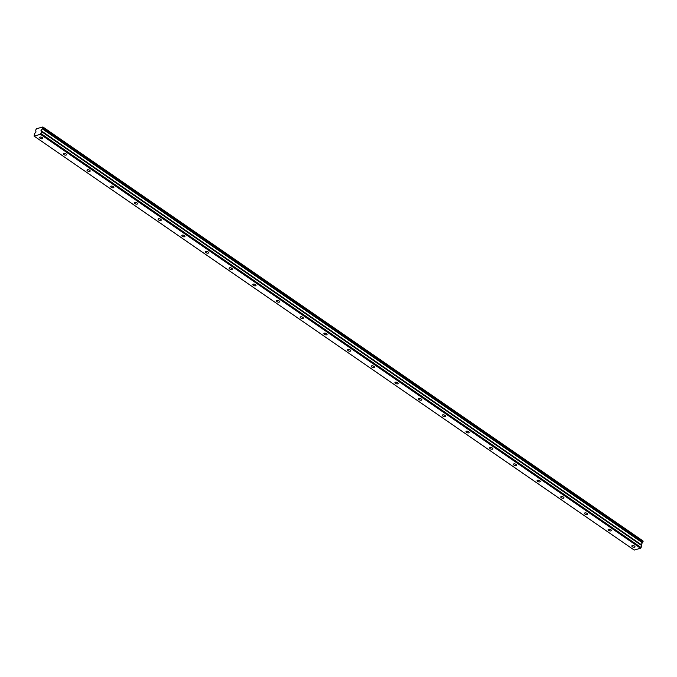 <?xml version="1.0" encoding="UTF-8"?>
<svg xmlns="http://www.w3.org/2000/svg" width="677" height="677" viewBox="0 0 677 677"><rect width="100%" height="100%" fill="white"/><g stroke="black" fill="none" stroke-linecap="round" stroke-linejoin="round"><path stroke-width="1.02" d="M42.312 137.617A1.667 0.753 -162.5 0 0 40.688 137.059A1.667 0.753 -162.5 0 0 39.638 137.423A1.667 0.753 -162.5 0 0 40.146 138.235A1.667 0.753 -162.5 0 0 41.771 138.793A1.667 0.753 -162.5 0 0 42.82 138.43A1.667 0.753 -162.5 0 0 42.312 137.617M634.51 546.119A1.667 0.753 -162.5 0 0 632.885 545.56A1.667 0.753 -162.5 0 0 631.836 545.924A1.667 0.753 -162.5 0 0 632.343 546.737A1.667 0.753 -162.5 0 0 633.968 547.295A1.667 0.753 -162.5 0 0 635.018 546.923A1.667 0.753 -162.5 0 0 634.51 546.119M610.823 529.778A1.667 0.753 -162.5 0 0 609.198 529.219A1.667 0.753 -162.5 0 0 608.149 529.583A1.667 0.753 -162.5 0 0 608.657 530.396A1.667 0.753 -162.5 0 0 610.282 530.954A1.667 0.753 -162.5 0 0 611.331 530.59A1.667 0.753 -162.5 0 0 610.823 529.778M587.137 513.437A1.667 0.753 -162.5 0 0 585.512 512.878A1.667 0.753 -162.5 0 0 584.463 513.242A1.667 0.753 -162.5 0 0 584.97 514.055A1.667 0.753 -162.5 0 0 586.595 514.613A1.667 0.753 -162.5 0 0 587.636 514.249A1.667 0.753 -162.5 0 0 587.137 513.437M563.442 497.096A1.667 0.753 -162.5 0 0 561.825 496.537A1.667 0.753 -162.5 0 0 560.776 496.901A1.667 0.753 -162.5 0 0 561.284 497.713A1.667 0.753 -162.5 0 0 562.909 498.272A1.667 0.753 -162.5 0 0 563.949 497.908A1.667 0.753 -162.5 0 0 563.442 497.096M539.755 480.755A1.667 0.753 -162.5 0 0 538.13 480.196A1.667 0.753 -162.5 0 0 537.089 480.568A1.667 0.753 -162.5 0 0 537.597 481.372A1.667 0.753 -162.5 0 0 539.222 481.931A1.667 0.753 -162.5 0 0 540.263 481.567A1.667 0.753 -162.5 0 0 539.755 480.755M516.069 464.414A1.667 0.753 -162.5 0 0 514.444 463.855A1.667 0.753 -162.5 0 0 513.403 464.227A1.667 0.753 -162.5 0 0 513.902 465.031A1.667 0.753 -162.5 0 0 515.527 465.59A1.667 0.753 -162.5 0 0 516.576 465.226A1.667 0.753 -162.5 0 0 516.069 464.414M492.382 448.081A1.667 0.753 -162.5 0 0 490.757 447.522A1.667 0.753 -162.5 0 0 489.708 447.886A1.667 0.753 -162.5 0 0 490.216 448.69A1.667 0.753 -162.5 0 0 491.841 449.249A1.667 0.753 -162.5 0 0 492.89 448.885A1.667 0.753 -162.5 0 0 492.382 448.081M468.696 431.74A1.667 0.753 -162.5 0 0 467.071 431.181A1.667 0.753 -162.5 0 0 466.021 431.545A1.667 0.753 -162.5 0 0 466.529 432.358A1.667 0.753 -162.5 0 0 468.154 432.908A1.667 0.753 -162.5 0 0 469.203 432.544A1.667 0.753 -162.5 0 0 468.696 431.74M445.009 415.399A1.667 0.753 -162.5 0 0 443.384 414.84A1.667 0.753 -162.5 0 0 442.335 415.204A1.667 0.753 -162.5 0 0 442.843 416.017A1.667 0.753 -162.5 0 0 444.467 416.575A1.667 0.753 -162.5 0 0 445.508 416.203A1.667 0.753 -162.5 0 0 445.009 415.399M421.322 399.058A1.667 0.753 -162.5 0 0 419.698 398.499A1.667 0.753 -162.5 0 0 418.648 398.863A1.667 0.753 -162.5 0 0 419.156 399.675A1.667 0.753 -162.5 0 0 420.781 400.234A1.667 0.753 -162.5 0 0 421.822 399.87A1.667 0.753 -162.5 0 0 421.322 399.058M397.627 382.717A1.667 0.753 -162.5 0 0 396.003 382.158A1.667 0.753 -162.5 0 0 394.962 382.522A1.667 0.753 -162.5 0 0 395.47 383.334A1.667 0.753 -162.5 0 0 397.094 383.893A1.667 0.753 -162.5 0 0 398.135 383.529A1.667 0.753 -162.5 0 0 397.627 382.717M373.941 366.375A1.667 0.753 -162.5 0 0 372.316 365.817A1.667 0.753 -162.5 0 0 371.275 366.181A1.667 0.753 -162.5 0 0 371.775 366.993A1.667 0.753 -162.5 0 0 373.399 367.552A1.667 0.753 -162.5 0 0 374.449 367.188A1.667 0.753 -162.5 0 0 373.941 366.375M350.254 350.034A1.667 0.753 -162.5 0 0 348.63 349.476A1.667 0.753 -162.5 0 0 347.58 349.848A1.667 0.753 -162.5 0 0 348.088 350.652A1.667 0.753 -162.5 0 0 349.713 351.211A1.667 0.753 -162.5 0 0 350.762 350.847A1.667 0.753 -162.5 0 0 350.254 350.034M326.568 333.693A1.667 0.753 -162.5 0 0 324.943 333.135A1.667 0.753 -162.5 0 0 323.894 333.507A1.667 0.753 -162.5 0 0 324.401 334.311A1.667 0.753 -162.5 0 0 326.026 334.87A1.667 0.753 -162.5 0 0 327.076 334.506A1.667 0.753 -162.5 0 0 326.568 333.693M302.881 317.361A1.667 0.753 -162.5 0 0 301.257 316.802A1.667 0.753 -162.5 0 0 300.207 317.166A1.667 0.753 -162.5 0 0 300.715 317.97A1.667 0.753 -162.5 0 0 302.34 318.528A1.667 0.753 -162.5 0 0 303.389 318.165A1.667 0.753 -162.5 0 0 302.881 317.361M279.195 301.02A1.667 0.753 -162.5 0 0 277.57 300.461A1.667 0.753 -162.5 0 0 276.521 300.825A1.667 0.753 -162.5 0 0 277.028 301.637A1.667 0.753 -162.5 0 0 278.653 302.187A1.667 0.753 -162.5 0 0 279.694 301.824A1.667 0.753 -162.5 0 0 279.195 301.02M255.5 284.678A1.667 0.753 -162.5 0 0 253.875 284.12A1.667 0.753 -162.5 0 0 252.834 284.484A1.667 0.753 -162.5 0 0 253.342 285.296A1.667 0.753 -162.5 0 0 254.967 285.855A1.667 0.753 -162.5 0 0 256.008 285.482A1.667 0.753 -162.5 0 0 255.5 284.678M231.813 268.337A1.667 0.753 -162.5 0 0 230.188 267.779A1.667 0.753 -162.5 0 0 229.148 268.143A1.667 0.753 -162.5 0 0 229.647 268.955A1.667 0.753 -162.5 0 0 231.272 269.514A1.667 0.753 -162.5 0 0 232.321 269.15A1.667 0.753 -162.5 0 0 231.813 268.337M208.127 251.996A1.667 0.753 -162.5 0 0 206.502 251.438A1.667 0.753 -162.5 0 0 205.453 251.802A1.667 0.753 -162.5 0 0 205.96 252.614A1.667 0.753 -162.5 0 0 207.585 253.173A1.667 0.753 -162.5 0 0 208.634 252.809A1.667 0.753 -162.5 0 0 208.127 251.996M184.44 235.655A1.667 0.753 -162.5 0 0 182.815 235.097A1.667 0.753 -162.5 0 0 181.766 235.461A1.667 0.753 -162.5 0 0 182.274 236.273A1.667 0.753 -162.5 0 0 183.899 236.832A1.667 0.753 -162.5 0 0 184.948 236.468A1.667 0.753 -162.5 0 0 184.44 235.655M160.754 219.314A1.667 0.753 -162.5 0 0 159.129 218.756A1.667 0.753 -162.5 0 0 158.079 219.128A1.667 0.753 -162.5 0 0 158.587 219.932A1.667 0.753 -162.5 0 0 160.212 220.49A1.667 0.753 -162.5 0 0 161.261 220.127A1.667 0.753 -162.5 0 0 160.754 219.314M137.067 202.973A1.667 0.753 -162.5 0 0 135.442 202.415A1.667 0.753 -162.5 0 0 134.393 202.787A1.667 0.753 -162.5 0 0 134.901 203.591A1.667 0.753 -162.5 0 0 136.526 204.149A1.667 0.753 -162.5 0 0 137.566 203.785A1.667 0.753 -162.5 0 0 137.067 202.973M113.372 186.64A1.667 0.753 -162.5 0 0 111.747 186.082A1.667 0.753 -162.5 0 0 110.706 186.446A1.667 0.753 -162.5 0 0 111.214 187.25A1.667 0.753 -162.5 0 0 112.839 187.808A1.667 0.753 -162.5 0 0 113.88 187.444A1.667 0.753 -162.5 0 0 113.372 186.64M89.686 170.299A1.667 0.753 -162.5 0 0 88.061 169.741A1.667 0.753 -162.5 0 0 87.02 170.105A1.667 0.753 -162.5 0 0 87.519 170.917A1.667 0.753 -162.5 0 0 89.144 171.467A1.667 0.753 -162.5 0 0 90.193 171.103A1.667 0.753 -162.5 0 0 89.686 170.299M65.999 153.958A1.667 0.753 -162.5 0 0 64.374 153.4A1.667 0.753 -162.5 0 0 63.325 153.764A1.667 0.753 -162.5 0 0 63.833 154.576A1.667 0.753 -162.5 0 0 65.457 155.135A1.667 0.753 -162.5 0 0 66.507 154.762A1.667 0.753 -162.5 0 0 65.999 153.958M40.459 134.291L640.56 548.243L634.197 550.054L34.104 136.111L40.459 134.291L41.678 131.685L40.899 130.873L42.253 128.799A0.914 0.465 124.6 0 1 42.71 128.122L42.854 126.946L642.947 540.889L642.803 542.074A0.914 0.465 -55.4 0 0 642.355 542.742L640.967 545.078M42.854 126.946L42.761 126.971A0.914 0.465 -55.4 0 1 42.008 127.284A0.914 0.465 -55.4 0 1 41.94 127.208L42.101 127.318M34.104 136.111L34.459 133.733L35.974 132.057L35.763 130.644A0.914 0.465 124.6 0 0 35.686 130.128L36.423 128.774A0.914 0.465 -55.4 0 0 36.49 128.85A0.914 0.465 -55.4 0 0 37.243 128.545L41.94 127.208M41.678 131.685L641.771 545.628L640.56 548.243M41.069 133.614L641.161 547.566M42.253 128.799L642.355 542.742M42.71 128.122L642.803 542.074M643.15 541.245L43.057 127.301M42.871 127.894L642.964 541.837M641.119 544.57L41.018 130.619"/></g></svg>
